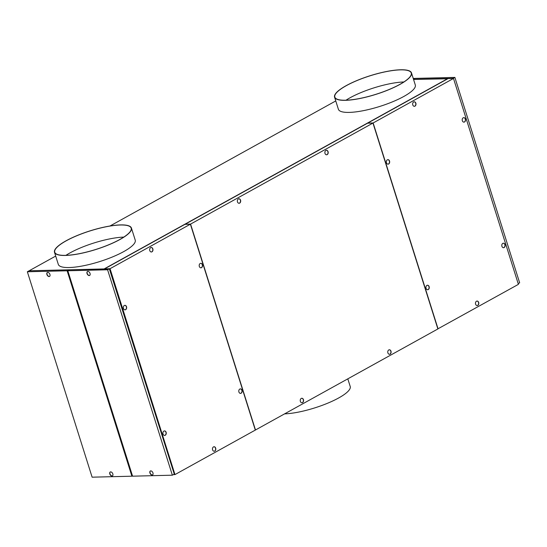 <?xml version="1.0" encoding="UTF-8"?>
<svg xmlns="http://www.w3.org/2000/svg" width="547" height="547" viewBox="0 0 547 547"><rect width="100%" height="100%" fill="white"/><g stroke="black" fill="none" stroke-linecap="round" stroke-linejoin="round"><path stroke-width="0.82" d="M29.319 270.792L104.34 268.933M173.378 474.625L174.965 474.591L110.05 268.693L104.662 268.919M172.36 475.193L132.579 476.184L67.814 270.765L107.588 269.774L172.36 475.193L174.281 474.126L109.386 268.953M438.058 328.856L373.143 122.966L453.49 78.46L518.406 284.358L437.853 328.863M104.655 268.83L184.995 224.325L190.39 224.195L255.312 430.086L174.965 474.591M284.59 413.867A40.328 9.757 -17.5 0 0 327.933 403.091A40.328 9.757 -17.5 0 0 350.21 386.476L347.803 378.852M437.88 328.959L255.483 429.99L190.568 224.092L185.173 224.229L367.57 123.198L372.965 123.061L437.88 328.959M241.118 393.225A2.256 1.675 -91.4 0 1 240.516 393.389A2.256 1.675 -91.4 0 1 238.827 391.59A2.256 1.675 -91.4 0 1 239.805 389.054A2.256 1.675 -91.4 0 1 240.406 388.883A2.256 1.675 -91.4 0 1 242.095 390.681A2.256 1.675 -91.4 0 1 241.118 393.225M240.318 388.89A2.256 1.675 -91.4 0 1 241.931 390.743A2.256 1.675 -91.4 0 1 240.947 393.225A2.256 1.675 -91.4 0 1 240.427 393.389M164.435 430.92A2.256 1.675 -91.4 0 1 166.049 432.773A2.256 1.675 -91.4 0 1 165.064 435.255A2.256 1.675 -91.4 0 1 164.544 435.419M163.922 431.084A2.256 1.675 -91.4 0 1 164.524 430.913A2.256 1.675 -91.4 0 1 166.213 432.711A2.256 1.675 -91.4 0 1 165.235 435.255A2.256 1.675 -91.4 0 1 164.633 435.419A2.256 1.675 -91.4 0 1 162.944 433.621A2.256 1.675 -91.4 0 1 163.922 431.084M124.846 305.349A2.256 1.675 -91.4 0 1 126.46 307.202A2.256 1.675 -91.4 0 1 125.468 309.684A2.256 1.675 -91.4 0 1 124.955 309.848M125.639 309.677A2.256 1.675 -91.4 0 1 125.037 309.848A2.256 1.675 -91.4 0 1 123.349 308.05A2.256 1.675 -91.4 0 1 124.326 305.506A2.256 1.675 -91.4 0 1 124.928 305.342A2.256 1.675 -91.4 0 1 126.617 307.14A2.256 1.675 -91.4 0 1 125.639 309.677M200.728 263.319A2.256 1.675 -91.4 0 1 202.342 265.172A2.256 1.675 -91.4 0 1 201.351 267.654A2.256 1.675 -91.4 0 1 200.838 267.818M200.209 263.476A2.256 1.675 -91.4 0 1 200.811 263.312A2.256 1.675 -91.4 0 1 202.499 265.11A2.256 1.675 -91.4 0 1 201.522 267.647A2.256 1.675 -91.4 0 1 200.92 267.818A2.256 1.675 -91.4 0 1 199.231 266.02A2.256 1.675 -91.4 0 1 200.209 263.476M151.17 247.49A2.256 1.675 -91.4 0 1 152.784 249.343A2.256 1.675 -91.4 0 1 151.792 251.825A2.256 1.675 -91.4 0 1 151.28 251.989M151.963 251.818A2.256 1.675 -91.4 0 1 151.362 251.989A2.256 1.675 -91.4 0 1 149.673 250.191A2.256 1.675 -91.4 0 1 150.651 247.654A2.256 1.675 -91.4 0 1 151.252 247.483A2.256 1.675 -91.4 0 1 152.941 249.282A2.256 1.675 -91.4 0 1 151.963 251.818M213.993 446.749A2.256 1.675 -91.4 0 1 215.607 448.602A2.256 1.675 -91.4 0 1 214.622 451.084A2.256 1.675 -91.4 0 1 214.103 451.248M214.793 451.084A2.256 1.675 -91.4 0 1 214.192 451.248A2.256 1.675 -91.4 0 1 212.503 449.449A2.256 1.675 -91.4 0 1 213.48 446.913A2.256 1.675 -91.4 0 1 214.082 446.742A2.256 1.675 -91.4 0 1 215.771 448.54A2.256 1.675 -91.4 0 1 214.793 451.084M110.05 268.693L190.39 224.195M152.948 472.929A2.256 1.409 61 0 1 152.531 474.94A2.256 1.409 61 0 1 149.933 473.005A2.256 1.409 61 0 1 150.35 470.994A2.256 1.409 61 0 1 152.948 472.929M152.613 474.885A2.256 1.409 61 0 1 150.104 472.909A2.256 1.409 61 0 1 150.439 470.953M46.912 274.505A2.256 1.409 61 0 1 47.329 272.495A2.256 1.409 61 0 1 49.927 274.43A2.256 1.409 61 0 1 49.51 276.44A2.256 1.409 61 0 1 46.912 274.505M49.592 276.385A2.256 1.409 61 0 1 47.083 274.409A2.256 1.409 61 0 1 47.418 272.454M87.035 273.507A2.256 1.409 61 0 1 87.445 271.503A2.256 1.409 61 0 1 90.043 273.432A2.256 1.409 61 0 1 89.633 275.442A2.256 1.409 61 0 1 87.035 273.507M89.715 275.387A2.256 1.409 61 0 1 87.205 273.411A2.256 1.409 61 0 1 87.534 271.456M112.497 475.876A2.256 1.409 61 0 1 109.988 473.9A2.256 1.409 61 0 1 110.316 471.945M67.814 270.765L69.565 269.794L109.591 268.946M413.505 79.281L415.105 78.399L454.878 77.407L453.128 78.378L413.525 79.363M65.989 240.844A40.328 9.757 162.5 0 1 106.549 226.622A40.328 9.757 162.5 0 1 131.424 228.051A40.328 9.757 162.5 0 1 119.937 239.511A40.328 9.757 162.5 0 1 79.37 253.733A40.328 9.757 162.5 0 1 54.502 252.304A40.328 9.757 162.5 0 1 65.989 240.844M119.766 239.511A40.068 9.696 -17.5 0 0 131.177 228.126A40.068 9.696 -17.5 0 0 106.467 226.704A40.068 9.696 -17.5 0 0 66.16 240.844A40.068 9.696 -17.5 0 0 54.748 252.229A40.068 9.696 -17.5 0 0 79.459 253.651A40.068 9.696 -17.5 0 0 119.766 239.511M373.143 122.966L367.748 123.102L448.089 78.597L453.49 78.46M107.588 269.774L109.338 268.803M131.895 476.198L92.122 477.182L27.35 271.763L29.1 270.792L68.881 269.808L67.131 270.779L131.895 476.198L132.483 475.869M131.424 228.051L135.232 240.133A40.328 9.757 162.5 0 1 123.745 251.593A40.328 9.757 162.5 0 1 83.178 265.821A40.328 9.757 162.5 0 1 58.31 264.386L54.502 252.304M346.06 85.715A40.328 9.757 162.5 0 1 386.626 71.486A40.328 9.757 162.5 0 1 411.494 72.915A40.328 9.757 162.5 0 1 400.007 84.375A40.328 9.757 162.5 0 1 359.447 98.604A40.328 9.757 162.5 0 1 334.573 97.168A40.328 9.757 162.5 0 1 346.06 85.715M399.836 84.382A40.068 9.696 -17.5 0 0 411.248 72.997A40.068 9.696 -17.5 0 0 386.538 71.568A40.068 9.696 -17.5 0 0 346.23 85.708A40.068 9.696 -17.5 0 0 334.819 97.093A40.068 9.696 -17.5 0 0 359.529 98.515A40.068 9.696 -17.5 0 0 399.836 84.382M403.871 81.961A40.068 9.696 -17.5 0 0 350.039 97.79A40.068 9.696 -17.5 0 0 346.012 100.204M413.553 79.452L447.802 78.761M112.826 473.928A2.256 1.409 61 0 1 112.409 475.931A2.256 1.409 61 0 1 109.81 473.996A2.256 1.409 61 0 1 110.227 471.993A2.256 1.409 61 0 1 112.826 473.928M27.35 271.763L67.131 270.779M413.402 78.973L414.517 78.72M190.568 224.092L372.965 123.061M238.984 203.272A2.256 1.675 88.6 0 0 240.386 200.168A2.256 1.675 88.6 0 0 238.875 198.773M324.993 153.392A2.256 1.675 88.6 0 0 326.593 154.787A2.256 1.675 88.6 0 0 328.077 151.683A2.256 1.675 88.6 0 0 326.484 150.288A2.256 1.675 88.6 0 0 324.993 153.392M300.371 401.368A2.256 1.675 88.6 0 0 301.971 402.763A2.256 1.675 88.6 0 0 303.455 399.659A2.256 1.675 88.6 0 0 301.862 398.264A2.256 1.675 88.6 0 0 300.371 401.368M237.473 201.87A2.256 1.675 88.6 0 0 239.066 203.272A2.256 1.675 88.6 0 0 240.557 200.161A2.256 1.675 88.6 0 0 238.957 198.766A2.256 1.675 88.6 0 0 237.473 201.87M387.898 352.89A2.256 1.675 88.6 0 0 389.491 354.285A2.256 1.675 88.6 0 0 390.975 351.181A2.256 1.675 88.6 0 0 389.382 349.779A2.256 1.675 88.6 0 0 387.898 352.89M389.409 354.285A2.256 1.675 88.6 0 0 390.804 351.188A2.256 1.675 88.6 0 0 389.293 349.786M326.504 154.787A2.256 1.675 88.6 0 0 327.906 151.69A2.256 1.675 88.6 0 0 326.395 150.288M301.882 402.763A2.256 1.675 88.6 0 0 303.284 399.666A2.256 1.675 88.6 0 0 301.773 398.264M428.239 289.575A2.256 1.675 -91.4 0 1 427.638 289.739A2.256 1.675 -91.4 0 1 425.949 287.941A2.256 1.675 -91.4 0 1 426.927 285.404A2.256 1.675 -91.4 0 1 427.528 285.233A2.256 1.675 -91.4 0 1 429.217 287.031A2.256 1.675 -91.4 0 1 428.239 289.575M476.485 301.226A2.256 1.675 -91.4 0 1 477.087 301.062A2.256 1.675 -91.4 0 1 478.775 302.86A2.256 1.675 -91.4 0 1 477.798 305.397A2.256 1.675 -91.4 0 1 477.196 305.568A2.256 1.675 -91.4 0 1 475.507 303.77A2.256 1.675 -91.4 0 1 476.485 301.226M464.533 121.967A2.256 1.675 -91.4 0 1 463.931 122.138A2.256 1.675 -91.4 0 1 462.236 120.34A2.256 1.675 -91.4 0 1 463.213 117.796A2.256 1.675 -91.4 0 1 463.815 117.632A2.256 1.675 -91.4 0 1 465.511 119.431A2.256 1.675 -91.4 0 1 464.533 121.967M502.809 243.374A2.256 1.675 -91.4 0 1 503.411 243.203A2.256 1.675 -91.4 0 1 505.1 245.001A2.256 1.675 -91.4 0 1 504.122 247.538A2.256 1.675 -91.4 0 1 503.52 247.709A2.256 1.675 -91.4 0 1 501.831 245.911A2.256 1.675 -91.4 0 1 502.809 243.374M413.662 101.968A2.256 1.675 -91.4 0 1 414.257 101.804A2.256 1.675 -91.4 0 1 415.952 103.602A2.256 1.675 -91.4 0 1 414.975 106.139A2.256 1.675 -91.4 0 1 414.373 106.309A2.256 1.675 -91.4 0 1 412.684 104.511A2.256 1.675 -91.4 0 1 413.662 101.968M387.331 159.827A2.256 1.675 -91.4 0 1 387.932 159.662A2.256 1.675 -91.4 0 1 389.628 161.461A2.256 1.675 -91.4 0 1 388.65 163.997A2.256 1.675 -91.4 0 1 388.049 164.168A2.256 1.675 -91.4 0 1 386.353 162.37A2.256 1.675 -91.4 0 1 387.331 159.827M387.85 159.669A2.256 1.675 -91.4 0 1 389.464 161.522A2.256 1.675 -91.4 0 1 388.479 164.004A2.256 1.675 -91.4 0 1 387.96 164.168M427.446 285.24A2.256 1.675 -91.4 0 1 429.06 287.093A2.256 1.675 -91.4 0 1 428.069 289.575A2.256 1.675 -91.4 0 1 427.556 289.739M476.998 301.069A2.256 1.675 -91.4 0 1 478.618 302.922A2.256 1.675 -91.4 0 1 477.627 305.404A2.256 1.675 -91.4 0 1 477.114 305.568M463.733 117.632A2.256 1.675 -91.4 0 1 465.347 119.485A2.256 1.675 -91.4 0 1 464.362 121.974A2.256 1.675 -91.4 0 1 463.842 122.131M503.329 243.21A2.256 1.675 -91.4 0 1 504.943 245.063A2.256 1.675 -91.4 0 1 503.951 247.545A2.256 1.675 -91.4 0 1 503.438 247.709M414.175 101.81A2.256 1.675 -91.4 0 1 415.788 103.663A2.256 1.675 -91.4 0 1 414.804 106.145A2.256 1.675 -91.4 0 1 414.284 106.309M104.306 268.837L447.747 78.604M411.494 72.915L415.303 85.004A40.328 9.757 162.5 0 1 403.823 96.457A40.328 9.757 162.5 0 1 363.256 110.685A40.328 9.757 162.5 0 1 338.388 109.256L334.573 97.168M123.8 237.097A40.068 9.696 -17.5 0 0 69.968 252.926A40.068 9.696 -17.5 0 0 65.934 255.34M454.878 77.407L519.65 282.826L518.18 283.64M29.292 270.697L55.691 256.078M109.995 226L335.762 100.942M414.421 78.412L413.238 78.44"/></g></svg>
